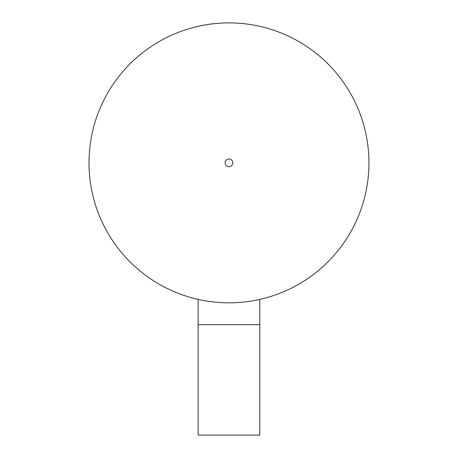 <?xml version="1.0" encoding="UTF-8"?>
<svg xmlns="http://www.w3.org/2000/svg" width="458" height="458" viewBox="0 0 458 458"><rect width="100%" height="100%" fill="white"/><g stroke="black" fill="none" stroke-linecap="round" stroke-linejoin="round"><path stroke-width="0.69" d="M198.154 299.395A139.971 139.971 0 0 1 90.529 142.22A139.971 139.971 0 0 1 239.322 23.272A139.971 139.971 0 0 1 368.948 162.859A139.971 139.971 0 0 1 198.154 299.395L198.154 435.1L259.795 435.1L259.795 299.395M225.118 162.859A3.853 3.853 0 0 1 230.901 159.521A3.853 3.853 0 0 1 230.901 166.197A3.853 3.853 0 0 1 225.118 162.859M259.795 324.665L198.154 324.665"/></g></svg>
